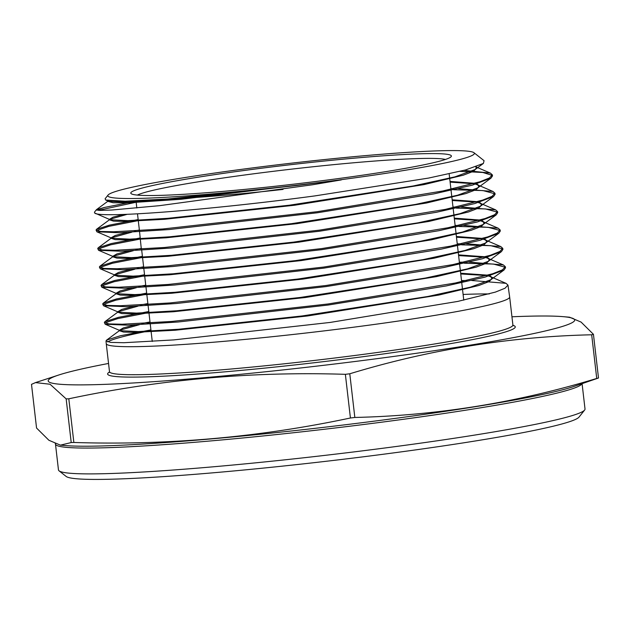 <?xml version="1.0" encoding="UTF-8"?>
<svg xmlns="http://www.w3.org/2000/svg" width="630" height="630" viewBox="0 0 630 630"><rect width="100%" height="100%" fill="white"/><g stroke="black" fill="none" stroke-linecap="round" stroke-linejoin="round"><path stroke-width="0.94" d="M309.527 182.283A161.367 9.852 -6.6 0 0 451.159 156.642A161.367 9.852 -6.6 0 0 272.656 166.832A161.367 9.852 -6.6 0 0 131.158 193.67A161.367 9.852 -6.6 0 0 309.527 182.283M445.441 159.445A157.098 9.592 -6.6 0 0 273.633 171.273A157.098 9.592 -6.6 0 0 137.371 195.087M584.64 410.035L579.017 417.107A258.623 15.789 173.4 0 1 352.028 458.199A258.623 15.789 173.4 0 1 66.166 476.445L59.078 470.846A265.033 16.183 -6.6 0 0 352.028 452.143A265.033 16.183 -6.6 0 0 584.64 410.035A265.033 16.183 -6.6 0 0 585.018 408.996L582.104 383.812M581.86 383.891A265.033 16.183 173.4 0 1 349.036 426.313A265.033 16.183 173.4 0 1 55.479 444.087L58.464 469.917A265.033 16.183 -6.6 0 0 59.078 470.846M511.954 316.78A265.033 16.183 173.4 0 1 563.047 316.654L569.583 317.213L581.081 322.08L593.444 334.325A307.219 18.758 173.4 0 1 591.68 334.782C509.757 336.641 429.124 349.642 349.784 373.779L354.832 417.454A307.219 18.758 173.4 0 1 352.627 417.729A307.219 18.758 173.4 0 1 350.422 417.997L345.366 374.322C251.89 371.338 159.705 379.496 68.804 398.798A307.219 18.758 173.4 0 1 66.158 398.885L50.069 384.245L35.5 382.599L31.5 384.355L36.556 428.038L48.904 440.268L60.417 445.15L71.214 442.559L66.158 398.885M68.804 398.798L73.86 442.473C167.336 445.449 259.521 437.291 350.422 417.997M73.86 442.473A307.219 18.758 173.4 0 1 71.214 442.559M563.047 316.654A265.033 16.183 173.4 0 1 341.728 363.14A265.033 16.183 173.4 0 1 58.771 375A265.033 16.183 173.4 0 1 108.549 363.455M349.784 373.779A307.219 18.758 173.4 0 1 347.579 374.047A307.219 18.758 173.4 0 1 345.366 374.322M151.003 330.569A203.049 12.395 -6.6 0 0 107.659 341.933M471.736 280.492L506.016 283.327L507.977 285.091L505 288.249L495.393 292.099L457.79 301.416L330.254 322.418L173.754 339.909L123.897 342.72L110.636 342.397L106.013 340.948L106.249 343.634A203.049 12.395 -6.6 0 0 106.257 343.649A203.049 12.395 -6.6 0 0 331.159 330.033A203.049 12.395 -6.6 0 0 509.662 296.974A203.049 12.395 -6.6 0 0 509.654 296.958L512.899 324.993A203.049 12.395 -6.6 0 1 334.396 358.053A203.049 12.395 -6.6 0 1 109.494 371.668L106.257 343.649M96.973 210.223A199.663 12.191 173.4 0 1 104.407 207.467L136.025 201.167M136.151 202.23L98.233 210.373M94.484 212.515L94.697 212.995A199.663 12.191 173.4 0 1 94.484 212.515A199.663 12.191 173.4 0 1 94.776 211.751L96.492 209.632L104.407 207.467M464.026 170.344L490.392 173.1L492.337 174.849L489.431 177.959L479.934 181.771L442.874 190.969L317.134 211.711L162.792 228.989L113.652 231.777L100.619 231.462L96.059 230.044L96.618 229.241L109.51 225.115L138.159 219.555M138.277 220.618L108.809 226.367L96.445 230.548M96.059 230.044L96.886 231.793L119.164 232.722L169.045 229.556L317.26 212.782L433.952 193.875L472.248 185.173L491.006 178.117L492.495 175.912L492.337 174.849M458.412 188.654L492.999 191.473L494.944 193.221L492.022 196.339L482.525 200.159L445.378 209.373L319.323 230.163L164.493 247.488L115.345 250.268L102.257 249.952L97.721 248.527L98.28 247.724L111.234 243.574L140.285 237.943M140.403 239.014L110.581 244.818L98.099 249.031M97.721 248.527L98.548 250.283L120.818 251.22L170.809 248.055L319.449 231.234L436.417 212.286L474.807 203.561L493.605 196.497L495.101 194.292L494.944 193.221M461.073 207.026L495.605 209.845L497.55 211.593L494.605 214.728L485.084 218.547L447.843 227.784L321.505 248.614L166.485 265.962L117.085 268.758L103.958 268.443L99.375 267.018L99.942 266.207L113.038 262.009L142.411 256.339M142.537 257.402L112.368 263.269L99.761 267.514M99.375 267.018L100.209 268.766L122.551 269.711L172.762 266.529L321.639 249.685L438.89 230.698L477.375 221.949L496.212 214.877L497.7 212.664L497.55 211.593M463.735 225.39L498.204 228.218L500.157 229.974L497.188 233.116L487.675 236.935L450.371 246.18L323.694 267.065L168.171 284.461L118.779 287.248L105.588 286.926L101.036 285.5L101.603 284.681L114.849 280.452L144.538 274.727M144.664 275.79L114.156 281.712L101.414 285.996M101.036 285.5L101.871 287.256L124.299 288.201L174.581 285.012L323.82 268.136L441.362 249.11L479.934 240.345L498.818 233.25L500.307 231.037L500.157 229.974M466.405 243.755L500.811 246.582L502.764 248.346L499.826 251.48L490.242 255.323L452.836 264.6L325.883 285.516L170.005 302.943L120.448 305.739L107.281 305.416L102.69 303.983L103.265 303.164L116.637 298.904L146.664 293.115M146.79 294.186L115.936 300.156L103.076 304.479M102.698 303.983L103.533 305.739L125.969 306.692L176.321 303.51L326.009 286.587L443.835 267.514L482.493 258.733L501.417 251.63L502.913 249.409L502.764 248.346M469.066 262.119L503.409 264.954L505.37 266.718L502.417 269.861L492.817 273.711L455.309 283.004L328.072 303.967L171.903 321.426L122.165 324.23L108.966 323.907L104.352 322.466L104.927 321.647L118.448 317.339L148.798 311.511M148.916 312.575L117.723 318.607L104.73 322.962M104.352 322.466L105.194 324.23L127.74 325.182L178.258 321.985L328.198 305.038L446.3 285.925L485.053 277.129L504.024 270.01L505.52 267.781L505.37 266.718M492.29 175.392L482.824 172.47L460.002 171.36M450.875 188.716L453.45 188.685M494.897 193.772L482.919 190.567L453.608 189.748M453.002 207.097L456.128 207.049M497.503 212.145L485.549 208.939L456.285 208.12M455.128 225.469L458.805 225.422M500.11 230.517L488.171 227.312L458.963 226.485M457.254 243.841L461.483 243.786M502.716 248.889L490.794 245.684L461.64 244.85M459.38 262.214L464.16 262.151M505.323 267.27L493.424 264.057L464.31 263.214M461.506 280.586L466.83 280.515M489.282 293.942A203.049 12.395 -6.6 0 0 463.113 294.454M312.173 183.385A184.503 11.261 173.4 0 1 108.069 195.04A184.503 11.261 173.4 0 1 270.01 165.721A184.503 11.261 173.4 0 1 473.957 152.704A184.503 11.261 173.4 0 1 312.173 183.385M108.069 195.04L105.1 198.781L105.738 200.049L125.165 201.222L167.745 198.986L296.423 185.535L341.318 179.912L312.48 184.779L159.437 205.679L111.849 210.018L99.792 210.436L96.366 209.743M476.288 166.714L476.611 167.415L475.193 169.494L454.899 176.865L413.123 186L289.414 205.199L167.612 218.342L127.985 220.657L110.313 219.783L94.697 212.995C97.831 218.421 205.813 210.562 314.929 195.898L428.565 178.077L465.562 169.942L483.391 163.438L484.06 160.681L473.957 152.704M106.013 340.948L106.588 340.129L120.243 335.79L150.924 329.899M593.444 334.325L598.5 378A307.219 18.758 173.4 0 1 596.736 378.457L591.68 334.782M598.5 378L572.804 386.844A266.726 16.285 -6.6 0 1 348.988 424.321A266.726 16.285 -6.6 0 1 65.299 445.567L60.417 445.15M354.832 417.454C436.755 415.595 517.387 402.594 596.736 378.457M168.911 198.899A157.098 9.592 -6.6 0 0 283.051 189.417M341.318 179.912L181.275 199.261L127.63 202.844L113.156 202.742L108.092 201.427L108.588 200.71L96.492 209.632M475.752 166.903L476.697 168.123L473.476 171.297L463.326 175.187L424.006 184.598L294.564 205.246L164.32 219.311L124.134 221.437L113.479 221.114L109.754 219.909L110.242 219.193L127.213 214.31M450.111 182.133L473.516 183.708M475.674 184.196L477.438 184.795L479.304 186.496L476.075 189.677L465.893 193.583L426.478 203.01L296.698 223.697L166.123 237.801L125.827 239.928L115.148 239.605L111.415 238.392L111.904 237.667L131.796 232.186M452.238 200.498L476.138 202.08M478.288 202.569L480.044 203.167L481.903 204.868L478.674 208.057L468.468 211.971L428.943 221.421L298.833 242.156L167.919 256.292L127.52 258.418L116.818 258.087L113.069 256.875L113.565 256.15L133.316 250.693M141.325 249.149L139.569 231.745M454.364 218.854L478.761 220.453M480.91 220.949L482.643 221.539L484.509 223.24L481.273 226.438L471.035 230.359L431.416 239.833L300.975 260.615L169.722 274.774L129.221 276.909L118.479 276.578L114.731 275.357L115.227 274.633L134.844 269.191M142.797 267.663L143.703 267.498M456.49 237.219L481.383 238.833M483.525 239.321L485.25 239.912L487.116 241.621L483.872 244.818L473.61 248.748L433.889 258.237L303.109 279.074L171.518 293.265L130.914 295.399L120.149 295.068L116.385 293.84L116.889 293.115L136.363 287.697M144.27 286.17L145.829 285.878M458.608 255.583L484.005 257.205M486.147 257.702L487.848 258.276L489.723 259.993L486.47 263.198L476.178 267.136L436.354 276.649L305.243 297.533L173.321 311.755L132.607 313.89L121.818 313.559L118.046 312.322L118.55 311.59L137.891 306.196M145.743 304.676L147.956 304.266M460.735 273.948L486.628 275.578M488.762 276.074L490.455 276.649L492.329 278.365L489.069 281.579L478.753 285.524L438.827 295.06L307.377 315.992L175.116 330.238L134.308 332.38L123.488 332.041L119.708 330.805L120.212 330.073L139.419 324.694M147.215 323.182L150.082 322.654M296.423 185.535L169.171 199.584L127.284 202.136L108.651 201.293L108.013 200.623M110.313 219.783L109.675 219.201L112.99 217.185L123.189 214.46M450.033 181.424L474.902 183.314M476.792 183.865L479.217 185.787L477.792 187.866L457.459 195.253L415.579 204.411L291.556 223.658L169.431 236.825L129.693 239.148L111.975 238.266L111.329 237.683L115.243 235.463L127.197 232.415M134.253 230.974L139.364 230.013M452.159 199.789L477.524 201.687M479.414 202.238L481.824 204.159L480.399 206.246L460.01 213.649L418.029 222.823L293.69 242.109L171.25 255.315L131.41 257.639L113.636 256.757L112.99 256.166L116.873 253.953L128.748 250.913M135.757 249.48L141.49 248.401M454.277 218.145L480.139 220.059M482.029 220.618L484.431 222.532L483.005 224.619L462.57 232.045L420.478 241.243L295.824 260.568L173.069 273.798L133.119 276.129L115.298 275.239L114.644 274.649L118.503 272.436L130.3 269.412M137.269 267.986L143.624 266.781M456.403 236.51L482.761 238.439M484.643 238.99L487.037 240.912L485.604 242.999L465.129 250.433L422.935 259.655L297.959 279.027L174.88 292.288L134.828 294.62L116.96 293.73L116.306 293.131L120.133 290.926L131.851 287.91M138.773 286.485L145.751 285.169M458.53 254.874L485.383 256.812M487.258 257.371L489.644 259.284L488.211 261.379L467.68 268.829L425.384 278.066L300.093 297.486L176.699 310.771L136.545 313.11L118.621 312.212L117.968 311.614L121.763 309.417L133.403 306.408M140.285 304.991L147.877 303.558M460.656 273.239L487.998 275.184M489.872 275.743L492.251 277.657L490.809 279.752L470.24 287.217L427.833 296.478L302.227 315.945L178.518 329.262L138.254 331.6L120.283 330.703L119.621 330.096L123.393 327.907L134.954 324.907M141.797 323.497L150.003 321.946M512.875 325.3A205.183 12.529 173.4 0 1 334.892 360.273A205.183 12.529 173.4 0 1 109.588 371.968M463.767 300.148L461.751 282.736M461.633 281.665L459.616 264.253M459.49 263.183L457.474 245.771M457.349 244.7L455.34 227.288M455.214 226.217L453.198 208.806M453.072 207.727L451.056 190.315M450.938 189.244L449.159 173.872M513.23 325.71L512.899 324.993M58.771 375L35.5 382.599M507.977 285.091L509.654 296.958M55.267 443.567L55.479 444.087M109.337 372.44L109.494 371.668M152.263 341.468L150.247 324.072M150.129 323.001L148.113 305.605M147.987 304.534L145.979 287.138M145.853 286.067L143.837 268.671M143.719 267.6L141.703 250.212M139.443 230.674L137.498 213.83M136.82 207.987L136.001 200.899M106.588 340.129L120.212 330.073M506.016 283.327L490.455 276.649M104.927 321.647L118.55 311.59M503.409 264.954L487.848 258.276M103.265 303.164L116.889 293.115M500.811 246.582L485.25 239.912M101.603 284.681L115.227 274.633M498.204 228.218L482.643 221.539M99.942 266.207L113.565 256.15M495.605 209.845L480.044 203.167M98.28 247.724L111.904 237.667M492.999 191.473L477.438 184.795M96.618 229.241L110.242 219.193M490.392 173.1L475.855 166.863M108.651 201.293L105.738 200.049M475.193 169.494L483.391 163.438M477.792 187.866L491.006 178.125M111.975 238.266L96.886 231.793M480.399 206.246L493.605 196.497M113.636 256.757L98.548 250.283M483.005 224.619L496.212 214.877M115.298 275.239L100.209 268.766M485.604 242.999L498.818 233.25M116.96 293.73L101.871 287.256M488.211 261.379L501.417 251.63M118.621 312.212L103.533 305.739M490.809 279.752L504.024 270.002M120.283 330.703L105.194 324.23M108.013 200.71L108.092 201.427M476.611 167.415L476.697 168.123M109.675 219.201L109.754 219.909M479.217 185.787L479.304 186.496M111.329 237.683L111.415 238.392M481.824 204.159L481.903 204.868M112.99 256.166L113.069 256.875M484.431 222.532L484.509 223.24M114.644 274.649L114.731 275.357M487.037 240.912L487.116 241.621M116.306 293.131L116.385 293.84M489.644 259.284L489.723 259.993M117.968 311.614L118.046 312.322M492.251 277.657L492.329 278.365M119.621 330.096L119.708 330.805"/></g></svg>
